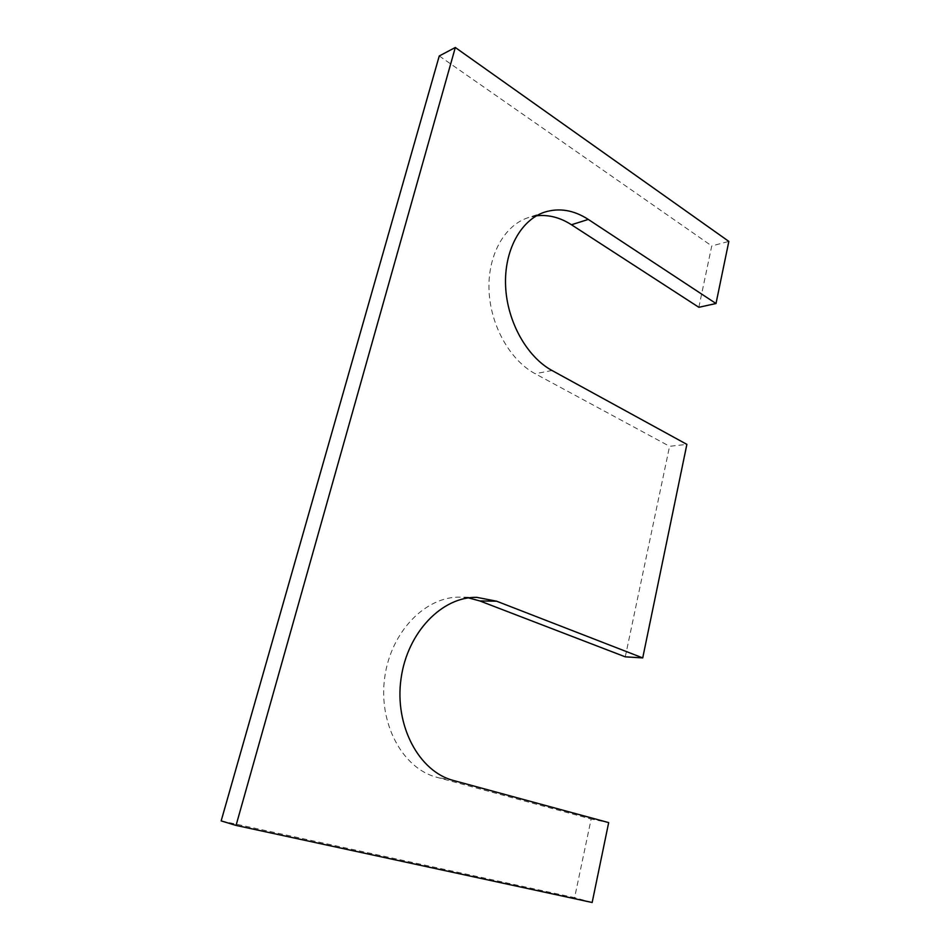 <?xml version="1.0" encoding="UTF-8"?>
<svg xmlns="http://www.w3.org/2000/svg" width="950" height="950" viewBox="0 0 950 950"><rect width="100%" height="100%" fill="white"/><g stroke="black" fill="none" stroke-linecap="round" stroke-linejoin="round"><path stroke-width="0.71" stroke-dasharray="4.75 3.56" d="M221.16 820.907L574.596 897.655L591.149 819.031L608.677 822.605M592.159 902.5L574.596 897.655M468.528 597.883L460.204 597.146C425.826 596.232 390.996 631.311 384.738 677.291C378.112 723.223 402.479 768.514 436.822 777.29L591.149 819.031M625.278 656.842L669.584 446.31L686.874 444.374M536.465 215.804L527.879 217.764C504.082 225.601 487.421 255.871 489.048 290.89C490.592 325.897 510.257 360.43 535.171 373.73L669.584 446.31M698.844 307.289L711.752 245.943L728.84 241.407M439.256 55.967L711.752 245.943M453.554 780.52L436.822 777.29M552.021 370.5L535.171 373.73M476.9 597.36L460.204 597.146M544.54 212.159L527.879 217.764"/><path stroke-width="1.43" d="M455.311 47.5L236.051 825.419L221.16 820.907L439.256 55.967L455.311 47.5L728.84 241.407L716.003 303.525L698.844 307.289L571.472 224.758C560.108 217.455 548.435 214.463 536.465 215.804M236.051 825.419L592.159 902.5L608.677 822.605L453.554 780.52C418.986 771.673 394.381 725.634 401.007 678.894C407.289 632.106 442.332 596.434 476.9 597.36L496.613 601.207L642.722 657.911L625.278 656.842L479.798 600.934L468.528 597.883M642.722 657.911L686.874 444.374L552.021 370.5C526.989 356.951 507.181 321.824 505.602 286.271C503.928 250.705 520.648 220.032 544.54 212.159C559.206 207.623 573.8 210.045 588.299 219.426L716.003 303.525M496.613 601.207L479.798 600.934M588.299 219.426L571.472 224.758"/></g></svg>
